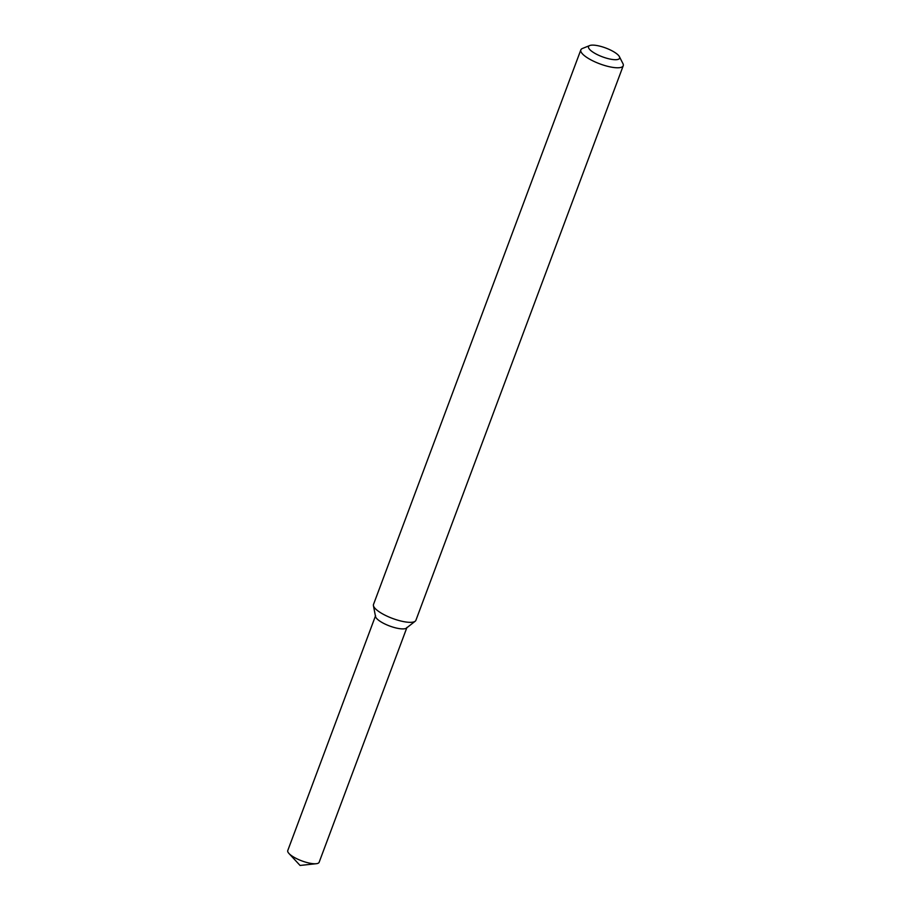<?xml version="1.0" encoding="UTF-8"?>
<svg xmlns="http://www.w3.org/2000/svg" width="911" height="911" viewBox="0 0 911 911"><rect width="100%" height="100%" fill="white"/><g stroke="black" fill="none" stroke-linecap="round" stroke-linejoin="round"><path stroke-width="1.37" d="M619.4 56.653L622.942 63.622A22.627 6.423 -159.5 0 1 623.226 65.751L415.894 620.311A22.627 6.423 -159.5 0 1 415.2 621.222L406.443 628.078A16.751 4.76 -159.5 0 1 405.11 628.67A16.751 4.76 -159.5 0 1 387.87 625.31A16.751 4.76 -159.5 0 1 375.526 616.519L373.419 605.61A22.627 6.423 -159.5 0 1 373.499 604.46L580.831 49.9A22.627 6.423 -159.5 0 1 582.448 48.477L589.702 45.55A16.592 4.714 -159.5 0 1 605.713 47.998A16.592 4.714 -159.5 0 1 619.4 56.653A16.592 4.714 -159.5 0 1 617.772 59.477A16.592 4.714 -159.5 0 1 597.217 54.58A16.592 4.714 -159.5 0 1 589.702 45.55M415.2 621.222A22.627 6.423 -159.5 0 1 413.4 622.019A22.627 6.423 -159.5 0 1 390.102 617.487A22.627 6.423 -159.5 0 1 373.419 605.61M623.226 65.751A22.627 6.423 -159.5 0 1 620.744 67.46A22.627 6.423 -159.5 0 1 595.669 62.176A22.627 6.423 -159.5 0 1 580.831 49.9M406.818 627.781L319.146 862.273A16.751 4.76 -159.5 0 1 317.301 863.537A16.751 4.76 -159.5 0 1 316.288 863.708A16.751 4.76 -159.5 0 1 301.792 860.872A16.751 4.76 -159.5 0 1 288.981 853.505A16.751 4.76 -159.5 0 1 287.774 850.544L375.446 616.052M406.955 627.406A16.751 4.76 -159.5 0 1 405.11 628.67A16.751 4.76 -159.5 0 1 386.56 624.752A16.751 4.76 -159.5 0 1 375.583 615.677M288.981 853.505L300.072 865.45L316.288 863.708"/></g></svg>
